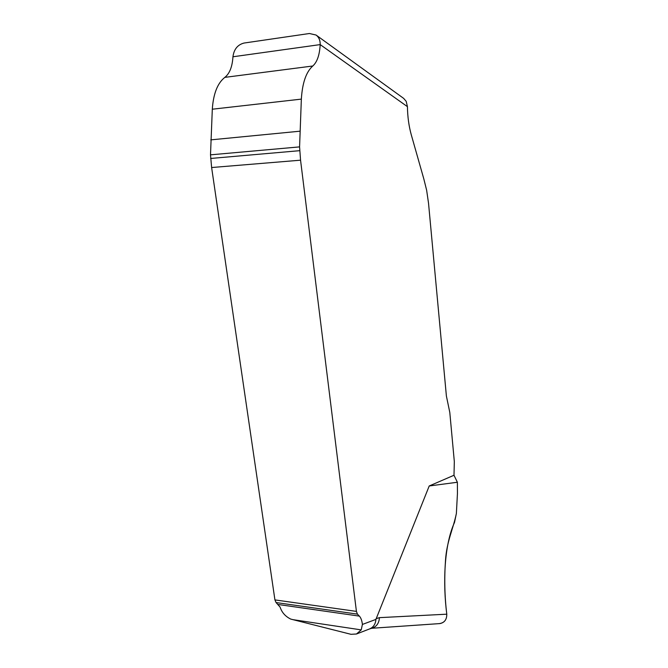 <?xml version="1.0" encoding="UTF-8"?>
<svg xmlns="http://www.w3.org/2000/svg" width="668" height="668" viewBox="0 0 668 668"><rect width="100%" height="100%" fill="white"/><g stroke="black" fill="none" stroke-linecap="round" stroke-linejoin="round"><path stroke-width="1" d="M362.407 624.438C361.939 620.564 360.929 617.791 359.376 616.121L357.438 614.126L356.42 611.395L300.558 160.186L299.581 146.885L301.351 99.114C302.353 82.899 306.169 71.86 312.791 65.998C317.141 62.116 319.605 54.976 320.189 44.597C320.281 40.397 318.912 37.216 316.081 35.045L309.434 33.509L244.037 43.044C237.633 44.714 233.934 49.29 232.948 56.772C232.33 66.708 229.633 73.58 224.84 77.371C217.543 83.099 213.359 93.712 212.307 109.21L210.503 154.842L211.622 167.534L274.924 599.906L276.068 602.553L280.126 607.145C281.846 612.481 285.386 616.464 290.755 619.094L350.976 634.308L356.47 634.007L361.229 629.882L362.407 624.438L375.909 619.411L429.215 485.97L453.998 475.257L454.324 461.555L449.798 412.44L446.391 396.024L428.53 203.231L426.643 190.271L423.821 178.915L411.321 134.961C408.874 126.21 407.58 116.775 407.438 106.663L320.189 44.597L232.948 56.772M369.521 628.955L372.652 627.97C376.827 626.325 379.082 622.885 379.424 617.649L446.783 614.184C446.834 619.512 444.546 622.643 439.911 623.578L439.152 623.636C444.295 622.952 446.834 619.804 446.783 614.184L446.783 614.184C442.834 583.506 444.028 545.38 454.507 522.434L456.378 513.45L457.438 493.568L457.38 482.254L429.215 485.97M457.38 482.254L453.998 475.257M316.081 35.045L403.647 98.38L406.186 101.327L407.438 106.663M369.755 628.864C373.479 627.219 375.533 624.071 375.909 619.411M446.783 614.184C444.646 596.599 444.22 578.647 445.506 560.327C446.717 541.289 453.296 528.772 456.378 513.45M376.084 618.66L379.424 617.649M357.438 614.126L276.068 602.553M359.376 616.121L278.239 604.507M356.42 611.395L274.924 599.906M300.558 160.186L211.622 167.534M299.707 150.676L210.645 158.466M299.581 146.885L210.503 154.842M299.865 131.204L210.771 139.871M301.351 99.114L212.307 109.21M312.791 65.998L224.84 77.371M361.229 629.882L292.993 619.662M371.675 628.279L439.686 623.595M356.47 634.007L369.78 628.855"/></g></svg>
